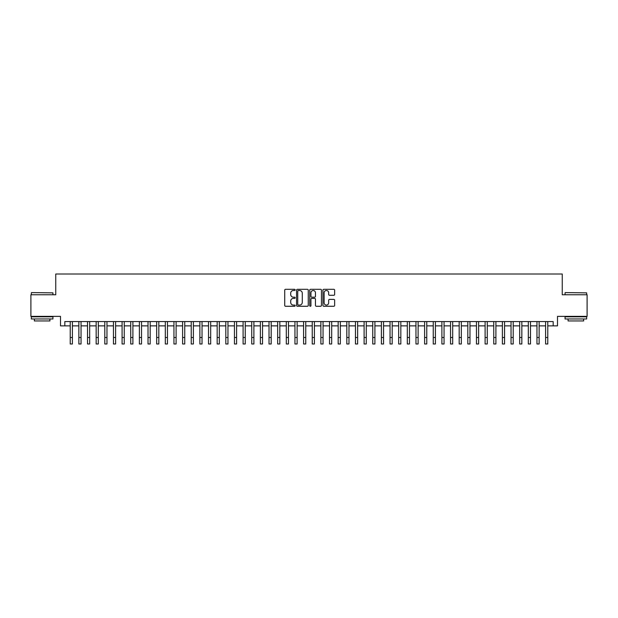 <?xml version="1.0" encoding="UTF-8"?>
<svg xmlns="http://www.w3.org/2000/svg" width="618" height="618" viewBox="0 0 618 618"><rect width="100%" height="100%" fill="white"/><g stroke="black" fill="none" stroke-linecap="round" stroke-linejoin="round"><path stroke-width="0.93" d="M295.172 289.896A0.595 0.595 0 0 0 294.577 289.301L285.562 289.301A0.85 0.85 0 0 0 284.713 290.151L284.713 305.423A0.85 0.85 0 0 0 285.562 306.273L294.577 306.273A0.595 0.595 0 0 0 295.172 305.678A0.595 0.595 0 0 0 294.577 305.083L293.411 305.083A2.711 2.711 0 0 1 290.699 302.364L290.699 301.097A2.711 2.711 0 0 1 293.411 298.378L294.577 298.378A0.595 0.595 0 0 0 295.172 297.783A0.595 0.595 0 0 0 294.577 297.188L293.411 297.188A2.711 2.711 0 0 1 290.699 294.477L290.699 293.202A2.711 2.711 0 0 1 293.411 290.491L294.577 290.491A0.595 0.595 0 0 0 295.172 289.896M333.797 295.28A0.85 0.85 0 0 0 334.639 294.431L334.639 290.151A0.85 0.85 0 0 0 333.797 289.301L323.786 289.301A0.85 0.85 0 0 0 322.936 290.151L322.936 305.423A0.85 0.85 0 0 0 323.786 306.273L333.797 306.273A0.85 0.85 0 0 0 334.639 305.423L334.639 300.248A0.85 0.85 0 0 0 333.797 299.398L329.51 299.398A0.85 0.85 0 0 0 328.66 300.248L328.66 302.812A2.271 2.271 0 0 1 326.389 305.083A2.271 2.271 0 0 1 324.126 302.812L324.126 292.762A2.271 2.271 0 0 1 326.389 290.491A2.271 2.271 0 0 1 328.66 292.762L328.66 294.431A0.85 0.85 0 0 0 329.51 295.28L333.797 295.28M64.828 325.879L64.828 321.553L553.172 321.553L553.172 325.879L557.498 325.879L557.498 316.37L587.1 316.37L587.1 294.763L562.249 294.763L562.249 274.013L55.751 274.013L55.751 294.763L30.9 294.763L30.9 316.37L60.502 316.37L60.502 325.879L70.228 325.879M308.258 290.151A0.85 0.85 0 0 0 307.409 289.301L297.397 289.301A0.85 0.85 0 0 0 296.547 290.151L296.547 305.423A0.85 0.85 0 0 0 297.397 306.273L307.409 306.273A0.85 0.85 0 0 0 308.258 305.423L308.258 290.151M310.591 289.301L320.603 289.301A0.85 0.85 0 0 1 321.453 290.151L321.453 305.423A0.85 0.85 0 0 1 320.603 306.273L316.316 306.273A0.85 0.85 0 0 1 315.466 305.423L315.466 299.228A0.85 0.85 0 0 0 314.624 298.378L311.781 298.378A0.85 0.85 0 0 0 310.931 299.228L310.931 305.678A0.595 0.595 0 0 1 310.336 306.273A0.595 0.595 0 0 1 309.742 305.678L309.742 290.151A0.85 0.85 0 0 1 310.591 289.301M72.391 325.879L78.872 325.879M81.035 325.879L87.517 325.879M89.672 325.879L96.161 325.879M98.316 325.879L104.797 325.879M106.96 325.879L113.442 325.879M115.605 325.879L122.086 325.879M124.249 325.879L130.73 325.879M132.893 325.879L139.374 325.879M141.537 325.879L148.019 325.879M150.182 325.879L156.663 325.879M158.818 325.879L165.307 325.879M167.463 325.879L173.944 325.879M176.107 325.879L182.588 325.879M184.751 325.879L191.232 325.879M193.395 325.879L199.877 325.879M202.04 325.879L208.521 325.879M210.684 325.879L217.165 325.879M219.328 325.879L225.809 325.879M227.965 325.879L234.454 325.879M236.609 325.879L243.098 325.879M245.253 325.879L251.735 325.879M253.898 325.879L260.379 325.879M262.542 325.879L269.023 325.879M271.186 325.879L277.667 325.879M279.83 325.879L286.312 325.879M288.475 325.879L294.956 325.879M297.119 325.879L303.6 325.879M305.755 325.879L312.244 325.879M314.4 325.879L320.881 325.879M323.044 325.879L329.525 325.879M331.688 325.879L338.17 325.879M340.333 325.879L346.814 325.879M348.977 325.879L355.458 325.879M357.621 325.879L364.102 325.879M366.265 325.879L372.747 325.879M374.902 325.879L381.391 325.879M383.546 325.879L390.035 325.879M392.191 325.879L398.672 325.879M400.835 325.879L407.316 325.879M409.479 325.879L415.96 325.879M418.123 325.879L424.605 325.879M426.768 325.879L433.249 325.879M435.412 325.879L441.893 325.879M444.056 325.879L450.537 325.879M452.693 325.879L459.182 325.879M461.337 325.879L467.818 325.879M469.981 325.879L476.463 325.879M478.626 325.879L485.107 325.879M487.27 325.879L493.751 325.879M495.914 325.879L502.395 325.879M504.558 325.879L511.04 325.879M513.203 325.879L519.684 325.879M521.839 325.879L528.328 325.879M530.483 325.879L536.965 325.879M539.128 325.879L545.609 325.879M547.772 325.879L553.172 325.879M298.332 290.491A0.595 0.595 0 0 0 297.737 291.086L297.737 304.489A0.595 0.595 0 0 0 298.332 305.083L299.56 305.083A2.711 2.711 0 0 0 302.279 302.364L302.279 293.202A2.711 2.711 0 0 0 299.56 290.491L298.332 290.491M315.466 292.801A2.271 2.271 0 0 0 313.202 290.53A2.271 2.271 0 0 0 310.931 292.801L310.931 296.346A0.85 0.85 0 0 0 311.781 297.188L314.624 297.188A0.85 0.85 0 0 0 315.466 296.346L315.466 292.801M70.228 337.505L72.391 337.505L72.391 343.987L70.228 343.987L70.228 321.553M72.391 337.505L72.391 321.553M31.595 292.6L52.939 292.855L31.595 292.6M42.14 318.965L31.333 318.965L31.333 316.802L52.939 316.802L52.939 318.965L42.14 318.965M49.919 318.965L49.919 320.951L34.361 320.951L34.361 318.965M565.315 292.6L586.667 292.855L565.315 292.6M575.86 318.965L565.061 318.965L565.061 316.802L586.667 316.802L586.667 318.965L575.86 318.965M583.639 318.965L583.639 320.951L568.081 320.951L568.081 318.965M78.872 337.505L81.035 337.505L81.035 343.987L78.872 343.987L78.872 321.553M81.035 337.505L81.035 321.553M87.517 337.505L89.672 337.505L89.672 343.987L87.517 343.987L87.517 321.553M89.672 337.505L89.672 321.553M96.161 337.505L98.316 337.505L98.316 343.987L96.161 343.987L96.161 321.553M98.316 337.505L98.316 321.553M104.797 337.505L106.96 337.505L106.96 343.987L104.797 343.987L104.797 321.553M106.96 337.505L106.96 321.553M113.442 337.505L115.605 337.505L115.605 343.987L113.442 343.987L113.442 321.553M115.605 337.505L115.605 321.553M122.086 337.505L124.249 337.505L124.249 343.987L122.086 343.987L122.086 321.553M124.249 337.505L124.249 321.553M130.73 337.505L132.893 337.505L132.893 343.987L130.73 343.987L130.73 321.553M132.893 337.505L132.893 321.553M139.374 337.505L141.537 337.505L141.537 343.987L139.374 343.987L139.374 321.553M141.537 337.505L141.537 321.553M148.019 337.505L150.182 337.505L150.182 343.987L148.019 343.987L148.019 321.553M150.182 337.505L150.182 321.553M156.663 337.505L158.818 337.505L158.818 343.987L156.663 343.987L156.663 321.553M158.818 337.505L158.818 321.553M165.307 337.505L167.463 337.505L167.463 343.987L165.307 343.987L165.307 321.553M167.463 337.505L167.463 321.553M173.944 337.505L176.107 337.505L176.107 343.987L173.944 343.987L173.944 321.553M176.107 337.505L176.107 321.553M182.588 337.505L184.751 337.505L184.751 343.987L182.588 343.987L182.588 321.553M184.751 337.505L184.751 321.553M191.232 337.505L193.395 337.505L193.395 343.987L191.232 343.987L191.232 321.553M193.395 337.505L193.395 321.553M199.877 337.505L202.04 337.505L202.04 343.987L199.877 343.987L199.877 321.553M202.04 337.505L202.04 321.553M208.521 337.505L210.684 337.505L210.684 343.987L208.521 343.987L208.521 321.553M210.684 337.505L210.684 321.553M217.165 337.505L219.328 337.505L219.328 343.987L217.165 343.987L217.165 321.553M219.328 337.505L219.328 321.553M225.809 337.505L227.965 337.505L227.965 343.987L225.809 343.987L225.809 321.553M227.965 337.505L227.965 321.553M234.454 337.505L236.609 337.505L236.609 343.987L234.454 343.987L234.454 321.553M236.609 337.505L236.609 321.553M243.098 337.505L245.253 337.505L245.253 343.987L243.098 343.987L243.098 321.553M245.253 337.505L245.253 321.553M251.735 337.505L253.898 337.505L253.898 343.987L251.735 343.987L251.735 321.553M253.898 337.505L253.898 321.553M260.379 337.505L262.542 337.505L262.542 343.987L260.379 343.987L260.379 321.553M262.542 337.505L262.542 321.553M269.023 337.505L271.186 337.505L271.186 343.987L269.023 343.987L269.023 321.553M271.186 337.505L271.186 321.553M277.667 337.505L279.83 337.505L279.83 343.987L277.667 343.987L277.667 321.553M279.83 337.505L279.83 321.553M286.312 337.505L288.475 337.505L288.475 343.987L286.312 343.987L286.312 321.553M288.475 337.505L288.475 321.553M294.956 337.505L297.119 337.505L297.119 343.987L294.956 343.987L294.956 321.553M297.119 337.505L297.119 321.553M303.6 337.505L305.755 337.505L305.755 343.987L303.6 343.987L303.6 321.553M305.755 337.505L305.755 321.553M312.244 337.505L314.4 337.505L314.4 343.987L312.244 343.987L312.244 321.553M314.4 337.505L314.4 321.553M320.881 337.505L323.044 337.505L323.044 343.987L320.881 343.987L320.881 321.553M323.044 337.505L323.044 321.553M329.525 337.505L331.688 337.505L331.688 343.987L329.525 343.987L329.525 321.553M331.688 337.505L331.688 321.553M338.17 337.505L340.333 337.505L340.333 343.987L338.17 343.987L338.17 321.553M340.333 337.505L340.333 321.553M346.814 337.505L348.977 337.505L348.977 343.987L346.814 343.987L346.814 321.553M348.977 337.505L348.977 321.553M355.458 337.505L357.621 337.505L357.621 343.987L355.458 343.987L355.458 321.553M357.621 337.505L357.621 321.553M364.102 337.505L366.265 337.505L366.265 343.987L364.102 343.987L364.102 321.553M366.265 337.505L366.265 321.553M372.747 337.505L374.902 337.505L374.902 343.987L372.747 343.987L372.747 321.553M374.902 337.505L374.902 321.553M381.391 337.505L383.546 337.505L383.546 343.987L381.391 343.987L381.391 321.553M383.546 337.505L383.546 321.553M390.035 337.505L392.191 337.505L392.191 343.987L390.035 343.987L390.035 321.553M392.191 337.505L392.191 321.553M398.672 337.505L400.835 337.505L400.835 343.987L398.672 343.987L398.672 321.553M400.835 337.505L400.835 321.553M407.316 337.505L409.479 337.505L409.479 343.987L407.316 343.987L407.316 321.553M409.479 337.505L409.479 321.553M415.96 337.505L418.123 337.505L418.123 343.987L415.96 343.987L415.96 321.553M418.123 337.505L418.123 321.553M424.605 337.505L426.768 337.505L426.768 343.987L424.605 343.987L424.605 321.553M426.768 337.505L426.768 321.553M433.249 337.505L435.412 337.505L435.412 343.987L433.249 343.987L433.249 321.553M435.412 337.505L435.412 321.553M441.893 337.505L444.056 337.505L444.056 343.987L441.893 343.987L441.893 321.553M444.056 337.505L444.056 321.553M450.537 337.505L452.693 337.505L452.693 343.987L450.537 343.987L450.537 321.553M452.693 337.505L452.693 321.553M459.182 337.505L461.337 337.505L461.337 343.987L459.182 343.987L459.182 321.553M461.337 337.505L461.337 321.553M467.818 337.505L469.981 337.505L469.981 343.987L467.818 343.987L467.818 321.553M469.981 337.505L469.981 321.553M476.463 337.505L478.626 337.505L478.626 343.987L476.463 343.987L476.463 321.553M478.626 337.505L478.626 321.553M485.107 337.505L487.27 337.505L487.27 343.987L485.107 343.987L485.107 321.553M487.27 337.505L487.27 321.553M493.751 337.505L495.914 337.505L495.914 343.987L493.751 343.987L493.751 321.553M495.914 337.505L495.914 321.553M502.395 337.505L504.558 337.505L504.558 343.987L502.395 343.987L502.395 321.553M504.558 337.505L504.558 321.553M511.04 337.505L513.203 337.505L513.203 343.987L511.04 343.987L511.04 321.553M513.203 337.505L513.203 321.553M519.684 337.505L521.839 337.505L521.839 343.987L519.684 343.987L519.684 321.553M521.839 337.505L521.839 321.553M528.328 337.505L530.483 337.505L530.483 343.987L528.328 343.987L528.328 321.553M530.483 337.505L530.483 321.553M536.965 337.505L539.128 337.505L539.128 343.987L536.965 343.987L536.965 321.553M539.128 337.505L539.128 321.553M545.609 337.505L547.772 337.505L547.772 343.987L545.609 343.987L545.609 321.553M547.772 337.505L547.772 321.553M31.333 294.763L31.333 292.855M36.261 316.802L36.261 316.37M48.011 316.802L48.011 316.37M52.939 294.763L52.939 292.855M565.061 294.763L565.061 292.855M569.989 316.802L569.989 316.37M581.739 316.802L581.739 316.37M586.667 294.763L586.667 292.855"/></g></svg>
